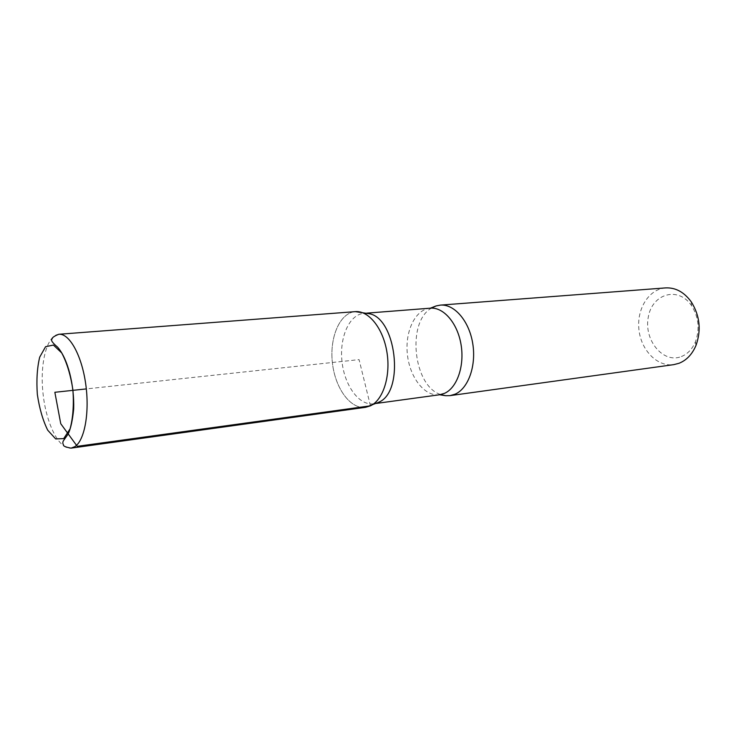 <?xml version="1.0" encoding="UTF-8"?>
<svg xmlns="http://www.w3.org/2000/svg" width="736" height="736" viewBox="0 0 736 736"><rect width="100%" height="100%" fill="white"/><g stroke="black" fill="none" stroke-linecap="round" stroke-linejoin="round"><path stroke-width="0.55" stroke-dasharray="3.68 2.76" d="M681.435 356.537C687.654 353.998 692.318 349.076 695.437 341.752C699.945 329.102 698.657 317.069 691.555 305.661C678.316 285.908 652.179 293.646 648.315 316.977C643.577 339.912 663.108 363.998 681.435 356.537M665.528 287.905C648.858 289.101 636.576 308.991 638.922 329.572C641.001 350.18 657.22 367.006 673.771 364.642M367.825 313.545L363.906 313.361C349.306 314.428 339.287 337.373 341.992 361.45C344.457 385.563 359.122 405.849 373.612 403.797L378.332 402.38M355.304 311.641C339.977 312.745 329.516 337.005 332.368 362.471C334.981 387.964 350.354 409.464 365.562 407.312C350.364 409.474 334.981 387.982 332.368 362.489C329.516 337.024 339.977 312.745 355.304 311.641M431.664 307.998C406.327 321.742 413.292 386.602 440.965 394.652M370.447 405.83L359.076 359.619L86.314 388.912M430.339 308.182C415.306 309.286 404.791 331.338 407.394 354.43C409.75 377.55 424.718 396.87 439.64 394.754M58.816 334.273C46.782 335.156 39.707 363.464 43.038 393.558C46.166 423.669 59.101 449.834 71.042 448.141M691.555 305.661L691.279 301.889M695.437 341.752L695.962 345.497M366.73 313.14L363.906 313.361M376.427 403.411L373.612 403.797"/><path stroke-width="1.1" d="M440.965 394.652L445.758 395.72L450.027 395.637L673.771 364.642L679.089 363.262C686.568 360.254 692.19 354.329 695.962 345.497C701.426 330.206 699.862 315.67 691.279 301.889C684.149 292.082 675.556 287.417 665.528 287.905L440.312 305.118L436.117 305.937L431.664 307.998M378.332 402.38C405.352 392.49 396.235 315.67 367.825 313.545M370.447 405.83C383.189 400.007 390.862 375.894 386.924 352.121C383.125 328.311 368.699 310.408 355.304 311.641C368.69 310.399 383.125 328.302 386.924 352.121C390.862 375.894 383.189 400.007 370.447 405.83L365.571 407.312L370.447 405.83L77.243 446.329L60.757 423.724L54.85 392.288L86.314 388.912M450.027 395.637L455.096 394.174C468.363 388.488 476.514 365.599 472.678 343.16C468.979 320.684 454.222 303.858 440.312 305.118M445.758 395.72L439.64 394.754L444.498 393.346C457.047 387.89 464.71 365.994 461.04 344.54C457.498 323.058 443.514 306.967 430.339 308.182L366.73 313.14M63.682 438.61L70.049 428.922C72.984 418.122 73.95 405.159 72.928 390.052C70.647 375.093 66.912 362.719 61.714 352.93L53.424 345.064L45.586 346.693L39.698 357.144C37.122 367.862 36.34 380.3 37.343 394.45C39.422 408.462 42.881 420.376 47.711 430.192L55.697 438.932L63.682 438.61M74.833 446.66C84.686 440.478 89.81 412.132 85.652 383.576C81.586 354.991 69.313 333.187 58.816 334.273C54.262 336.104 52.072 337.603 52.247 338.781C50.379 339.802 52.146 342.571 57.546 347.079C68.098 359.012 74.437 385.719 73.674 409.087C72.551 420.44 70.693 428.794 68.098 434.139L64.032 439.907C62.634 441.591 62.45 443.238 63.48 444.838C63.048 446.016 65.568 447.12 71.042 448.141L74.833 446.66M367.871 313.554L355.304 311.641L58.816 334.273M377.448 402.767L365.571 407.312L71.042 448.141M439.64 394.754L376.427 403.411M436.117 305.937L430.339 308.182"/></g></svg>
